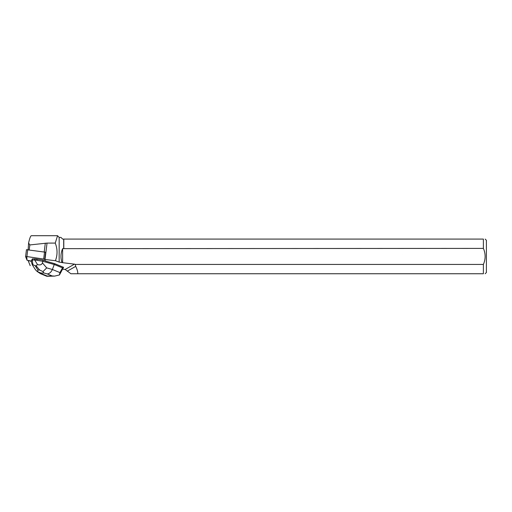 <?xml version="1.0" encoding="UTF-8"?>
<svg xmlns="http://www.w3.org/2000/svg" width="512" height="512" viewBox="0 0 512 512"><rect width="100%" height="100%" fill="white"/><g stroke="black" fill="none" stroke-linecap="round" stroke-linejoin="round"><path stroke-width="0.77" d="M26.464 249.677L25.6 256.653L26.464 249.677L45.632 252.237L44.768 259.213L26.893 256.57L25.6 256.653L27.053 260.262L31.296 261.043L27.053 260.262L26.746 256.55L44.768 259.213M37.517 259.443L37.542 259.219A3.878 0.774 -173 0 0 35.987 258.963L37.517 259.443A3.885 0.781 -173 0 0 35.955 259.181M31.27 261.261L28.269 260.634M45.638 252.262L44.749 259.45L45.389 261.03L54.573 263.635L63.571 267.315L62.509 267.878L59.942 272.589L52.397 269.498C51.162 272.166 49.459 273.651 47.277 273.946L52.128 275.93L54.637 276.109L59.437 274.957L59.942 272.589M32.237 259.27A3.885 0.781 -173 0 0 32.026 259.482A3.885 0.781 -173 0 0 32.038 259.571L32.41 258.829L35.987 258.963M30.202 265.696L28.243 260.851M59.437 274.957L63.571 267.315M62.643 269.158L65.152 269.446L70.88 273.741L483.386 273.741L483.386 264.435L75.264 264.435L75.712 266.374C77.293 269.638 77.958 272.096 77.715 273.741M75.264 264.435A1.907 1.805 150.4 0 0 74.49 264.147L62.618 262.682L59.162 262.099L55.424 260.717L45.011 259.482A19.571 3.917 -173 0 1 44.749 259.45M47.034 243.098L29.824 244.941L28.595 243.014C29.67 238.24 30.598 235.808 31.398 235.706L57.562 235.706L55.251 243.085L47.034 243.098L45.011 259.482M55.424 260.717C57.626 254.829 57.568 248.954 55.251 243.085M63.68 239.078L63.68 248.659L483.386 248.39L483.386 239.078L62.637 239.078L60.966 237.414L59.162 237.414L59.162 262.099M28.595 243.014L28.147 249.651M29.824 244.941L29.222 249.798M63.795 248.39L63.795 239.078M485.165 273.741L486.4 272.506L486.4 240.314L485.165 239.078M483.386 273.741C485.722 273.741 485.722 273.741 483.386 273.741M483.386 239.078C485.715 239.078 485.715 239.078 483.386 239.078M483.386 248.39C485.702 253.734 485.702 259.078 483.386 264.435M63.68 248.659L62.618 248.659C60.672 253.178 60.454 257.779 61.958 262.464M62.618 248.659L62.618 262.682M75.712 266.374L67.232 271.181M54.573 263.635L52.397 269.498L46.707 267.885L42.406 262.867C41.792 264.762 40.16 265.331 37.51 264.576L34.662 259.955L32.269 260L31.232 261.568L32.038 259.392M42.406 262.867L42.867 261.299L54.458 264.582L62.509 267.878M34.662 259.955L42.867 261.299L43.014 260.128L45.28 260.774M37.542 259.219L43.014 260.128M31.232 261.568L32.32 264.826L35.571 269.926M32.275 260.013L32.883 264.685L32.32 264.826M32.269 260L32.41 258.829M34.675 259.942L34.816 258.771M32.883 264.685L35.213 265.773L36.019 265.754L37.51 264.576M46.733 276.243L47.226 276.045L42.374 274.054L40.442 273.664L36.858 271.283M46.707 267.885L42.963 271.603L39.654 269.997L37.933 270.035L37.632 271.731L35.59 269.952M37.632 271.731L40.954 273.05L43.872 272.979L42.963 271.603M27.75 249.6L26.893 256.57M43.693 258.867L44.55 251.891M74.49 264.147L65.152 269.446M45.306 243.187L44.23 251.846M42.374 274.054L40.954 273.05M52.128 275.93L47.226 276.045M43.872 272.979L47.277 273.946M37.933 270.035L35.213 265.773M36.019 265.754L39.654 269.997M59.162 237.414L57.562 235.706M54.637 276.102L46.874 276.282M46.797 276.269L40.442 273.664"/></g></svg>
